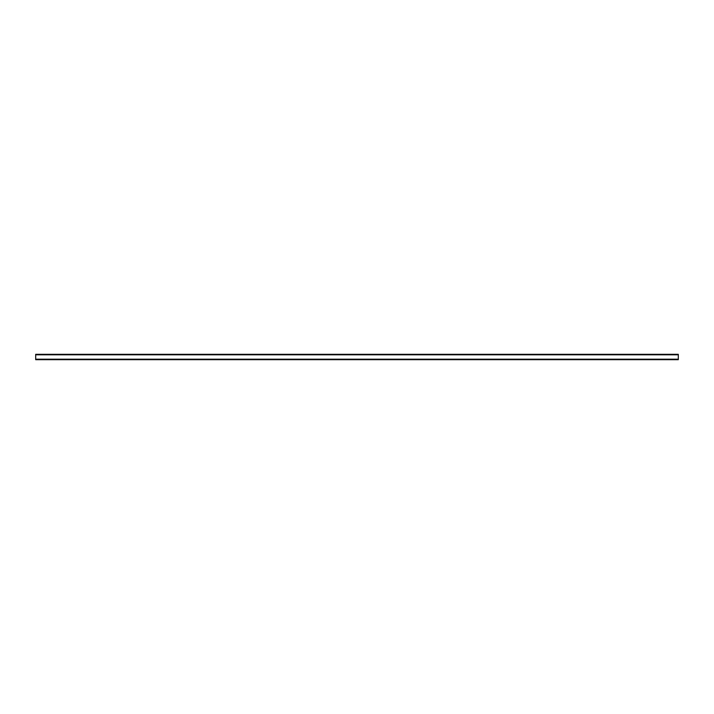 <?xml version="1.0" encoding="UTF-8"?>
<svg xmlns="http://www.w3.org/2000/svg" width="714" height="714" viewBox="0 0 714 714"><rect width="100%" height="100%" fill="white"/><g stroke="black" fill="none" stroke-linecap="round" stroke-linejoin="round"><path stroke-width="1.07" d="M35.7 354.322L35.7 359.678L678.3 359.678L35.7 359.678L35.7 359.196L678.3 359.196L678.3 354.804L35.7 354.804L35.7 359.196L678.3 359.196L678.3 354.322L678.3 354.804L35.7 354.804L35.7 354.322L678.3 354.322L35.7 354.322"/></g></svg>
